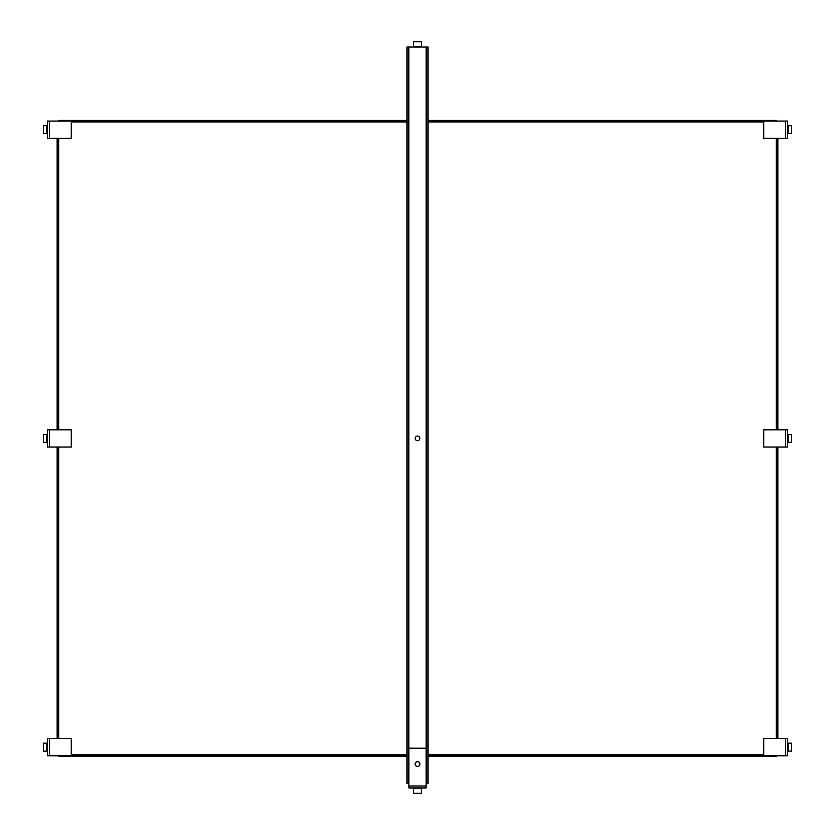 <?xml version="1.0" encoding="UTF-8"?>
<svg xmlns="http://www.w3.org/2000/svg" width="835" height="835" viewBox="0 0 835 835"><rect width="100%" height="100%" fill="white"/><g stroke="black" fill="none" stroke-linecap="round" stroke-linejoin="round"><path stroke-width="1.25" d="M406.906 120.417L58.669 120.417L58.669 121.075M428.094 120.417L776.331 120.417L776.331 121.075M71.288 121.419L406.906 121.419M428.094 121.419L763.712 121.419M58.158 738.547L58.158 447.028M58.158 429.806L58.158 138.297M428.094 756.322L776.331 756.322L776.331 755.769M58.669 755.769L58.669 756.322L406.906 756.322M763.712 755.32L428.094 755.32M406.906 755.32L71.288 755.32M776.842 138.297L776.842 429.806M776.842 447.028L776.842 738.547M57.145 738.547L57.145 447.028M57.145 429.806L57.145 138.297M777.855 138.297L777.855 429.806M777.855 447.028L777.855 738.547M417.51 766.509A2.401 2.401 0 0 1 415.11 764.109A2.401 2.401 0 0 1 417.51 761.708A2.401 2.401 0 0 1 419.911 764.109A2.401 2.401 0 0 1 417.51 766.509M426.121 785.985L426.121 748.202L408.889 748.202L408.889 787.948L426.121 787.948L426.121 785.985L408.889 785.985M421.477 787.948L421.477 788.584L413.534 788.584L413.534 787.948M413.534 788.584L413.534 793.25L421.477 793.25L421.477 788.584M71.288 138.297L49.401 138.297L49.401 121.075L71.288 121.075L71.288 138.297M49.401 121.075L47.438 121.075L47.438 138.297L49.401 138.297M47.438 125.709L43.462 125.709L43.462 133.663L46.802 133.663L46.802 125.709M47.438 133.663L46.802 133.663M763.712 121.075L785.599 121.075L785.599 138.297L763.712 138.297L763.712 121.075M785.599 138.297L787.562 138.297L787.562 121.075L785.599 121.075M787.562 133.663L791.538 133.663L791.538 125.709L788.198 125.709L788.198 133.663M787.562 125.709L788.198 125.709M763.712 429.806L785.599 429.806L785.599 447.028L763.712 447.028L763.712 429.806M785.599 447.028L787.562 447.028L787.562 429.806L785.599 429.806M787.562 442.404L791.538 442.404L791.538 434.44L788.198 434.44L788.198 442.404M787.562 434.44L788.198 434.44M46.802 442.404L47.438 442.404L47.438 434.44L43.462 434.44L43.462 442.404L46.802 442.404L46.802 434.44M71.288 447.028L49.401 447.028L49.401 429.806L71.288 429.806L71.288 447.028M49.401 429.806L47.438 429.806L47.438 447.028L49.401 447.028M763.712 738.547L785.599 738.547L785.599 755.769L763.712 755.769L763.712 738.547M785.599 755.769L787.562 755.769L787.562 738.547L785.599 738.547M787.562 751.135L791.538 751.135L791.538 743.181L788.198 743.181L788.198 751.135M787.562 743.181L788.198 743.181M46.802 751.135L47.438 751.135L47.438 743.181L43.462 743.181L43.462 751.135L46.802 751.135L46.802 743.181M71.288 755.769L49.401 755.769L49.401 738.547L71.288 738.547L71.288 755.769M49.401 738.547L47.438 738.547L47.438 755.769L49.401 755.769M413.523 47.052L413.523 46.416L421.477 46.416L421.477 47.052M421.477 46.416L421.477 41.75L413.523 41.75L413.523 46.416M419.828 763.493L419.828 764.109A2.317 2.317 0 0 1 417.51 766.426A2.317 2.317 0 0 1 415.183 764.109L415.183 763.493M417.5 440.692A2.317 2.317 0 0 1 415.183 438.365A2.317 2.317 0 0 1 417.5 436.047A2.317 2.317 0 0 1 419.817 438.365A2.317 2.317 0 0 1 417.5 440.692M408.889 783.647L406.906 783.647L406.906 47.052L428.094 47.052L428.094 783.647L426.121 783.647M426.779 783.647L426.779 47.052M408.221 783.647L408.221 47.052M58.669 738.547L58.669 447.028M58.669 429.806L58.669 138.297M763.712 754.809L428.094 754.809M406.906 754.809L71.288 754.809M776.331 138.297L776.331 429.806M776.331 447.028L776.331 738.547M71.288 121.931L406.906 121.931M428.094 121.931L763.712 121.931M426.142 783.647L426.142 47.052M408.858 783.647L408.858 47.052"/></g></svg>
